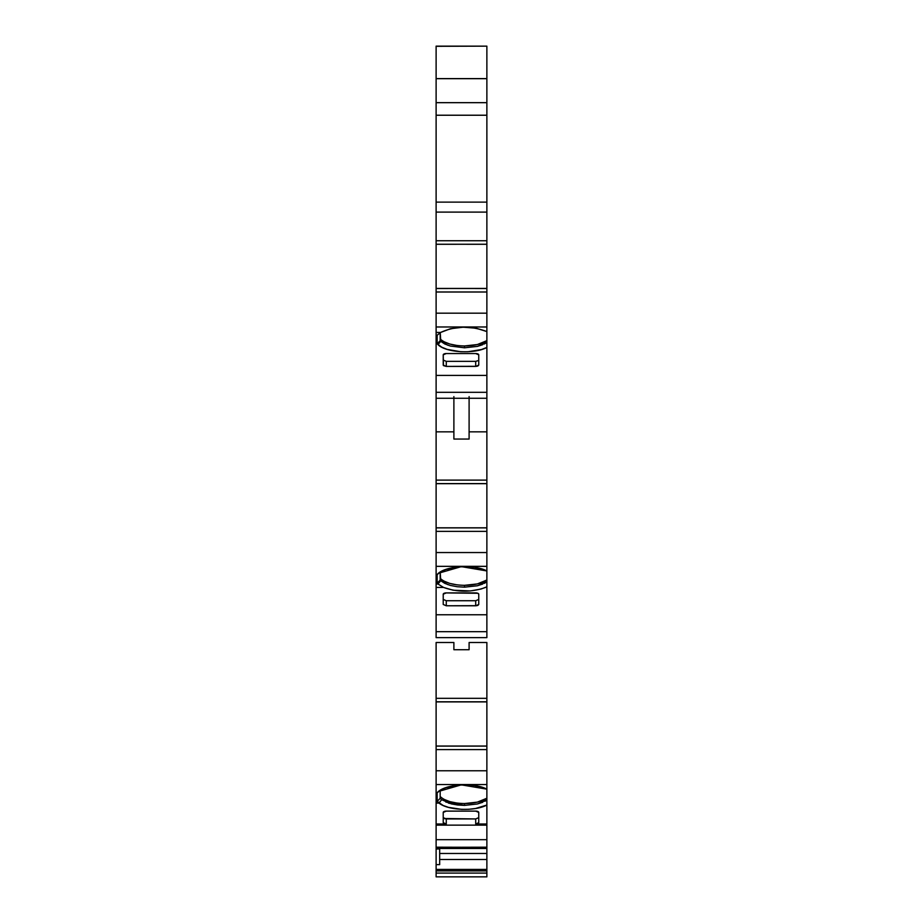 <?xml version="1.0" encoding="UTF-8"?>
<svg xmlns="http://www.w3.org/2000/svg" width="923" height="923" viewBox="0 0 923 923"><rect width="100%" height="100%" fill="white"/><g stroke="black" fill="none" stroke-linecap="round" stroke-linejoin="round"><path stroke-width="1.38" d="M482.694 802.283L477.341 803.979L464.534 805.387L464.534 803.552C474.157 803.414 481.598 801.649 486.871 798.245L486.871 800.079L477.329 803.991L486.871 800.079L486.871 805.041L486.871 800.079L484.956 801.233M440.213 578.317L440.179 578.294C444.898 582.736 453.008 585.09 464.534 585.332L464.534 587.19L464.534 585.332C474.157 585.205 481.598 583.428 486.871 580.025L486.871 581.871L477.341 585.77L464.534 587.166L457.173 586.728L450.412 585.436L444.794 583.359L440.744 580.705L447.978 584.674L440.744 580.705L437.975 584.005L437.133 583.117L440.179 580.129L440.179 577.221M436.118 78.536L436.118 46.3L486.871 46.15L436.118 46.15L486.871 46.15L436.118 46.15L486.871 46.15L436.118 46.15L436.118 78.697L486.871 78.628L436.118 78.628L486.871 78.628L436.118 78.628L486.871 78.697L486.871 212.105L486.871 202.125L436.118 202.125L436.118 212.105L486.871 212.105L486.871 244.237L436.118 244.237L436.118 240.741L486.871 240.741L486.871 244.237L436.118 244.237L486.871 244.295L486.871 288.518L436.118 288.449L436.118 244.295L486.871 244.237L436.118 244.237L486.871 244.295L486.871 288.449L436.118 288.449L486.871 288.518L486.871 292.003L436.118 292.003L436.118 288.518L486.871 288.449L436.118 288.449L486.871 288.518L486.871 331.565C470.765 325.519 455.351 325.819 440.617 332.453L436.118 332.453L436.118 326.973L486.871 326.973L486.871 331.565L476.245 328.23L463.219 327.192L450.47 328.726L440.617 332.453L437.133 335.28L437.133 343.748L437.987 344.625L440.744 341.337L447.978 345.306L440.744 341.337L444.794 343.991L450.412 346.056L464.534 347.798L464.534 345.963L477.353 344.544L486.871 340.656L486.871 331.565C470.765 325.519 455.351 325.819 440.617 332.453L437.133 335.28L437.133 343.748L437.987 344.625C445.751 352.678 474.237 354.328 486.871 347.463L486.871 342.491L477.341 346.39L464.534 347.798L464.534 345.963C474.157 345.825 481.598 344.06 486.871 340.656L486.871 342.491L484.206 344.025M486.871 847.914L436.118 847.914M464.604 805.387L464.534 803.552L477.353 802.133L486.871 798.245L486.871 789.153L461.315 784.85L438.621 791.415L437.121 792.845L437.133 801.337L439.013 803.068C447.874 810.486 474.768 811.594 486.871 805.052L486.871 823.997L475.703 823.997L475.703 818.943L446.271 818.943L446.271 823.997L443.225 822.681L443.225 812.413L443.225 822.681L445.105 823.893L443.225 822.681L443.225 812.413A3.046 1.292 0 0 1 446.271 811.121L475.703 811.121L446.271 811.121L443.225 812.413A3.046 1.292 0 0 1 446.271 811.121L475.703 811.121A3.046 1.292 0 0 1 478.749 812.413L475.703 811.121A3.046 1.292 0 0 1 478.749 812.413L478.749 822.681L477.86 823.604L475.703 823.997L475.703 818.943L444.044 818.528L446.271 818.943L446.271 823.997L436.118 823.997L436.118 825.139L486.871 825.139L486.871 823.997L475.703 823.997L475.703 818.943L446.271 818.943L446.271 823.997L436.118 823.997L436.118 825.139L486.871 825.139L486.871 839.676L436.118 839.676L436.118 825.139L486.871 825.139L486.871 847.187L486.871 839.676L436.118 839.676L436.118 847.187L486.871 847.326L436.118 847.326L486.871 847.66L436.118 847.96L486.871 848.468L436.118 848.468L486.871 848.468L486.871 853.463L439.671 853.463M486.871 847.66L436.118 847.326L486.871 847.187L436.118 847.326L486.871 847.66L486.871 870.908L436.118 870.908L436.118 873.077L486.871 873.077L486.871 870.908L436.118 870.908L436.118 869.431L486.871 869.431L486.871 876.85L486.871 870.908L436.118 870.908L436.118 876.85L486.871 876.85L436.118 876.85L486.871 876.85L436.118 876.85L436.118 873.077L486.871 873.077L436.118 873.077L436.118 869.431L486.871 869.431L486.871 870.908M436.118 869.431L436.118 864.62L439.671 864.62L439.671 848.987L436.118 848.468L436.118 864.62L439.671 864.62L439.671 848.987L436.118 848.987L436.118 864.62L439.671 864.62L439.671 848.987L436.118 848.468L486.871 848.468L486.871 869.431L436.118 869.431L436.118 864.62L436.118 870.908M439.671 859.498L486.871 859.498L439.671 859.498L486.871 859.498L486.871 869.431M436.118 483.675L486.871 483.675L436.118 483.606L486.871 483.675L436.118 483.606L436.118 480.122L486.871 480.122L486.871 483.606L436.118 483.606L436.118 480.122L486.871 480.122L486.871 527.818L436.118 527.818L486.871 527.887L436.118 527.818L436.118 483.675L486.871 483.675L486.871 527.818L436.118 527.818L436.118 483.606L436.118 527.887L486.871 527.887L486.871 531.371L436.118 531.371L436.118 527.887L486.871 527.818L486.871 570.945L461.315 566.63L438.621 573.206L437.133 574.625L440.179 572.122L440.756 580.717L440.179 572.098L440.179 580.129L437.133 583.117L437.987 583.994L437.133 583.117L440.179 580.129L440.756 580.717M436.118 701.884L486.871 701.884L436.118 701.815L486.871 701.884L436.118 701.815L436.118 698.33L486.871 698.33L486.871 701.815L436.118 701.815L436.118 698.33L486.871 698.33L486.871 746.038L436.118 746.038L486.871 746.107L436.118 746.038L436.118 701.884L486.871 701.884L486.871 746.038L436.118 746.038L436.118 701.815L436.118 746.107L486.871 746.107L486.871 749.591L436.118 749.591L436.118 746.107L486.871 746.038L486.871 789.153L474.468 785.542L459.492 784.954L445.878 787.665L440.698 790.007L437.121 792.845C443.686 784.215 473.718 781.966 486.871 789.153L486.871 823.997L475.703 823.997L478.749 822.681L475.703 823.997M440.213 338.949L440.179 338.914C444.898 343.368 453.008 345.721 464.534 345.963C474.157 345.825 481.598 344.06 486.871 340.656L486.871 392.31L436.118 392.31L436.118 375.407L486.871 375.407L486.871 396.452L486.871 392.31L436.118 392.31L436.118 332.453L440.617 332.453L437.133 335.28L440.248 332.684L440.179 340.76L440.179 336.053M443.225 360.039L446.271 361.355L475.703 361.355L478.529 360.524M437.133 335.28L440.179 332.753L437.133 335.28L437.133 343.748L440.179 340.76L440.756 341.337L440.248 332.684M440.179 332.753L440.179 340.76L437.133 343.748L441.852 347.256L447.159 349.39L460.589 351.732L467.892 351.755L481.471 349.54L486.871 347.463L486.871 392.31L436.118 392.31L436.118 398.136M436.118 483.606L436.118 431.837L453.885 431.837L453.885 396.613L453.885 439.048L469.103 439.048L453.885 439.048L453.885 431.837L453.885 439.048L469.103 439.048L469.103 396.613M443.225 599.419L446.271 600.735L475.703 600.735L478.749 599.419L478.749 594.193L478.749 604.461L477.86 605.396L475.703 605.776L475.703 600.735L446.271 600.735L446.271 605.776L443.225 604.461L446.271 605.776L475.703 605.776L475.703 600.735L446.271 600.735L446.271 605.776L476.868 605.673L478.749 604.461L475.703 605.776L475.703 600.735M436.118 631.678L436.118 584.005L437.975 584.005L443.582 587.443L436.118 587.443L436.118 584.005L437.975 584.005L443.582 587.443C457.554 592.416 471.549 592.416 485.556 587.443L486.871 586.82L486.871 635.82L486.871 631.678L436.118 631.678L436.118 635.82L436.118 614.776L486.871 614.776L486.871 631.678L436.118 631.678L436.118 614.776L486.871 614.776L486.871 631.678L436.118 631.678L436.118 637.516M436.118 701.815L436.118 642.512L453.885 642.512L453.885 649.711L469.103 649.711L453.885 649.711L453.885 642.512L453.885 649.711L469.103 649.711L469.103 642.512L486.871 642.512L486.871 701.815M437.133 792.845L437.133 801.337L437.133 792.845L440.179 790.319L440.179 795.141M446.271 818.943L443.225 817.64M440.213 796.537L440.179 796.503C444.898 800.956 453.008 803.298 464.534 803.552L464.534 805.387L445.844 802.064L464.534 805.387L457.67 805.006L451.278 803.875L441.667 799.687L439.002 803.079L436.118 803.079L436.118 784.55L486.871 784.55L486.871 839.676L436.118 839.676L436.118 825.139L436.118 847.66M441.667 799.699L440.179 798.349L437.133 801.337L440.179 798.349L440.179 790.342L440.179 798.349L441.667 799.699L440.179 798.349L437.133 801.337L443.144 805.479L448.543 807.383L461.696 809.379L468.722 809.298L475.518 808.502L486.871 805.052C474.768 811.594 447.874 810.486 439.002 803.079L436.118 803.079L436.118 784.55L486.871 784.55L486.871 789.153M443.951 799.306L449.766 801.614L456.989 803.079L453.32 802.479M444.321 799.503L443.582 799.099L444.321 799.503M477.329 802.133L474.284 802.756M471.341 803.172L470.465 803.264L471.341 803.172M485.221 801.095L486.836 800.103M443.951 341.718L449.778 344.025L456.989 345.49M464.442 345.963L464.534 347.821M443.951 581.098L449.778 583.405L456.989 584.859M464.442 585.332L477.353 583.913L486.871 580.025L486.871 570.945L474.468 567.322L459.492 566.745L445.878 569.445L440.698 571.787L437.121 574.625C443.686 565.995 473.718 563.745 486.871 570.945L486.871 581.871L484.206 583.394M482.764 800.426L480.26 801.326M471.053 803.195L464.534 803.552C474.157 803.414 481.598 801.649 486.871 798.245M449.766 801.614L446.663 800.564M486.871 595.727L486.871 600.677M486.871 390.51L486.871 395.471M446.271 361.355L446.271 366.408L443.225 365.093L443.225 354.824A3.046 1.292 0 0 1 446.271 353.544L443.225 354.824L443.455 365.589L443.225 354.824A3.046 1.292 0 0 1 446.271 353.544L475.703 353.544A3.046 1.292 0 0 1 478.749 354.824L478.749 365.093L477.86 366.016L475.703 366.408L475.703 361.355L446.271 361.355L446.271 366.408L443.455 365.589L446.271 366.408L475.703 366.408L475.703 361.355L446.271 361.355L446.271 366.408L476.868 366.304L478.749 365.093L475.703 366.408L475.703 361.355M482.694 344.694L477.341 346.402L486.871 342.491L486.871 331.161M453.885 396.613L453.885 431.837L436.118 431.837L436.118 398.263L486.871 398.263L486.871 431.837L469.103 431.837L469.103 439.048L469.103 431.837L486.871 431.837L486.871 483.606M440.179 572.122L437.133 574.637L437.133 583.117L437.133 574.625L440.179 572.098M446.271 600.735L446.271 605.776L443.225 604.461L443.225 594.193A3.046 1.292 0 0 1 446.271 592.912L443.225 594.193L443.225 604.461L443.225 594.193A3.046 1.292 0 0 1 446.271 592.912L475.703 592.912A3.046 1.292 0 0 1 478.749 594.193L478.749 604.461L478.749 594.193L477.86 593.281L446.271 592.912L475.703 592.912A3.046 1.292 0 0 1 478.749 594.193M486.871 586.82L485.556 587.443C471.549 592.416 457.554 592.416 443.582 587.443L436.118 587.443L436.118 584.005L437.975 584.005L443.559 587.443L453.181 590.224L470.361 590.951L481.068 589.024L486.871 586.82L486.871 581.871L486.871 586.82L486.871 581.871L477.341 585.77L482.694 584.063M448.324 803.01L449.478 803.356M436.118 46.3L436.118 78.628L486.871 78.628L436.118 78.628L486.871 78.628L436.118 78.628L436.118 102.672L486.871 102.672L486.871 202.125L436.118 202.125L436.118 212.105L486.871 212.105L486.871 244.237M486.871 631.678L486.871 637.516M436.118 78.697L436.118 102.672L436.118 78.697L486.871 78.697L486.871 46.3L486.871 202.125L436.118 202.125L436.118 212.105L486.871 212.105L486.871 202.125M486.871 392.31L486.871 398.136M469.103 431.837L486.871 431.837L486.871 398.263L486.871 480.122L436.118 480.122L436.118 398.263L436.118 431.837L453.885 431.837M486.871 288.518L486.871 313.174L436.118 313.174L436.118 212.105L436.118 240.741L486.871 240.741L436.118 240.741L436.118 212.105M486.871 292.003L486.871 313.174L436.118 313.174L436.118 292.003L486.871 292.003L436.118 292.003L436.118 288.518M436.118 292.003L436.118 326.973L486.871 326.973L486.871 313.174L436.118 313.174L436.118 326.973L486.871 326.973L486.871 340.656M436.118 392.31L436.118 375.407L486.871 375.407L436.118 375.407L436.118 326.973L436.118 332.453L440.617 332.453M475.703 353.544L446.271 353.544L475.703 353.544A3.046 1.292 0 0 1 478.749 354.824L478.749 365.093L478.749 354.824L475.703 353.544M486.871 527.887L486.871 552.542L436.118 552.542L436.118 527.818M486.871 531.371L486.871 552.542L436.118 552.542L436.118 531.371L486.871 531.371L436.118 531.371L436.118 527.887M436.118 531.371L436.118 584.005L436.118 566.341L486.871 566.341L486.871 552.542L436.118 552.542L436.118 566.341L486.871 566.341L486.871 581.871M486.871 614.776L486.871 586.832L486.871 614.776L436.118 614.776L436.118 587.443L443.559 587.443M486.871 698.33L486.871 642.512L469.103 642.512L469.103 649.711L469.103 642.512L486.871 642.512L486.871 698.33L436.118 698.33L436.118 642.512L453.885 642.512L436.118 642.512L436.118 698.33M486.871 746.107L486.871 770.763L436.118 770.763L436.118 746.038M486.871 749.591L486.871 770.763L436.118 770.763L436.118 749.591L486.871 749.591L436.118 749.591L436.118 746.107M486.871 770.763L436.118 770.763L436.118 784.55L486.871 784.55L486.871 770.763L486.871 784.55M478.749 812.413L478.749 822.681L478.749 812.413M446.271 823.997L436.118 823.997L436.118 749.591M437.133 801.337L439.013 803.068L436.118 803.079L436.118 825.139M486.871 78.697L486.871 102.672L436.118 102.672L436.118 115.225L486.871 115.225L436.118 115.225L436.118 202.125L436.118 115.225L486.871 115.225M486.871 102.672L436.118 102.672L436.118 202.125M464.534 587.19L464.534 585.332C474.157 585.205 481.598 583.428 486.871 580.025M486.871 847.187L486.871 839.676M436.118 839.676L436.118 847.187M486.871 825.139L486.871 823.997M486.871 859.498L486.871 853.463M440.756 341.337L440.179 340.76L437.133 343.748M440.179 338.914C444.898 343.368 453.008 345.721 464.534 345.963M440.179 578.294C444.898 582.736 453.008 585.09 464.534 585.332M475.703 818.943L478.749 817.628M440.179 796.503C444.898 800.956 453.008 803.298 464.534 803.552M446.271 366.408L475.703 366.408M437.975 344.625C445.751 352.678 474.237 354.328 486.871 347.463L486.871 342.491M437.133 574.625L437.133 583.117M446.271 605.776L475.703 605.776M436.118 244.237L436.118 240.741M486.871 347.463L486.871 375.407M486.871 431.837L486.871 480.122M486.871 483.675L486.871 527.818M486.871 552.542L486.871 570.945M486.871 701.884L486.871 746.038M486.871 46.3L486.871 78.628M486.871 212.105L486.871 240.741M486.871 244.295L486.871 288.449M486.871 313.174L486.871 326.973M436.118 313.174L436.118 326.973M436.118 375.407L436.118 332.453M436.118 480.122L436.118 431.837M436.118 552.542L436.118 566.341L486.871 566.341M436.118 584.005L436.118 566.341M436.118 614.776L436.118 587.443M436.118 770.763L436.118 784.55M436.118 823.997L436.118 803.079M436.118 848.987L436.118 864.62M436.118 102.672L436.118 115.225M436.118 288.449L436.118 244.295M436.118 637.631L486.871 637.631"/></g></svg>
